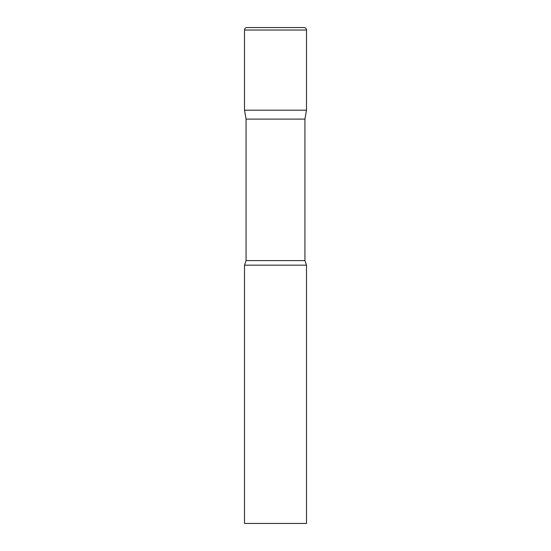 <?xml version="1.0" encoding="UTF-8"?>
<svg xmlns="http://www.w3.org/2000/svg" width="551" height="551" viewBox="0 0 551 551"><rect width="100%" height="100%" fill="white"/><g stroke="black" fill="none" stroke-linecap="round" stroke-linejoin="round"><path stroke-width="0.41" stroke-dasharray="2.75 2.07" d="M304.014 27.55L246.986 27.55M306.494 110.2L244.506 110.2L306.494 110.2M246.077 119.106L304.923 119.106M244.506 265.169L306.494 265.169M244.506 523.45L306.494 523.45M306.494 30.029L244.506 30.029M246.077 260.595L304.923 260.595"/><path stroke-width="0.83" d="M304.923 119.106L304.923 260.595L246.077 260.595L246.077 119.106L304.923 119.106L306.494 110.2L244.506 110.2L306.494 110.2L306.494 30.029A2.479 2.479 0 0 0 304.014 27.55L246.986 27.55A2.479 2.479 0 0 0 244.506 30.029L306.494 30.029M246.077 119.106L244.506 110.2L244.506 30.029M275.5 265.169L244.506 265.169L244.506 523.45L306.494 523.45L306.494 265.169L275.5 265.169M246.077 260.595L244.506 265.169M304.923 260.595L306.494 265.169"/></g></svg>
